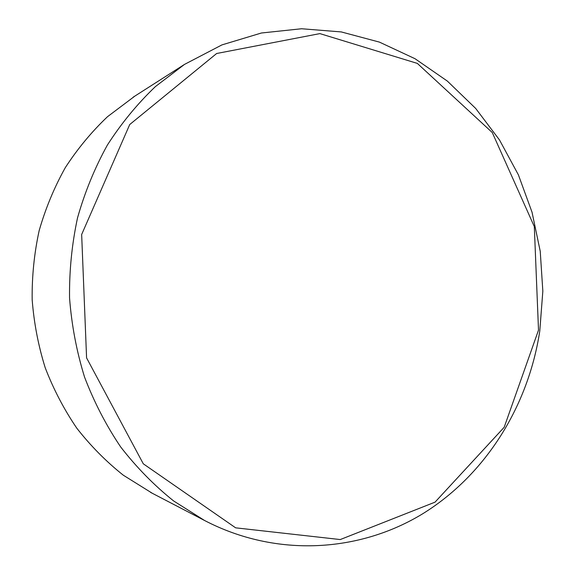 <?xml version="1.0" encoding="UTF-8"?>
<svg xmlns="http://www.w3.org/2000/svg" width="575" height="575" viewBox="0 0 575 575"><rect width="100%" height="100%" fill="white"/><g stroke="black" fill="none" stroke-linecap="round" stroke-linejoin="round"><path stroke-width="0.86" d="M539.788 330.934L542.836 291.137L540.234 251.282L532.04 212.24L518.391 174.843L499.495 139.962L475.676 108.431L447.343 81.082L415.035 58.722L379.414 42.104L341.277 31.927L301.58 28.75L261.402 33.005L221.936 44.9L184.467 64.422L155.365 86.624C137.339 103.852 121.347 123.323 107.381 145.051C94.767 167.864 84.82 192.136 77.532 217.86C71.882 244.138 69.223 270.847 69.553 297.979C71.616 325.026 76.612 351.397 84.547 377.078C94.077 402.062 106.123 425.363 120.692 446.976C136.519 467.389 154.165 485.379 173.636 500.954L204.585 520.504C276.69 558.038 360.015 552.23 423.214 513.461C486.393 474.152 528.518 405.325 539.788 330.934M538.509 330.115L504.189 427.268L435.052 502.14L340.249 539.558L235.649 527.836L143.29 463.802L86.581 357.887L81.657 234.499L129.734 124.523L216.646 53.504L319.894 33.609L417.335 63.401L492.257 132.516L534.312 226.593L538.509 330.115M152.397 493.328L123.316 475.209C106.181 461.588 90.685 445.927 76.813 428.21C64.062 409.486 53.533 389.347 45.224 367.784C38.302 345.64 33.947 322.92 32.164 299.625C31.891 276.259 34.227 253.244 39.172 230.582C45.554 208.373 54.273 187.378 65.32 167.605C77.575 148.738 91.641 131.768 107.511 116.696L134.881 96.09M184.467 64.422L133.184 97.168M204.585 520.504L150.614 492.401"/></g></svg>
